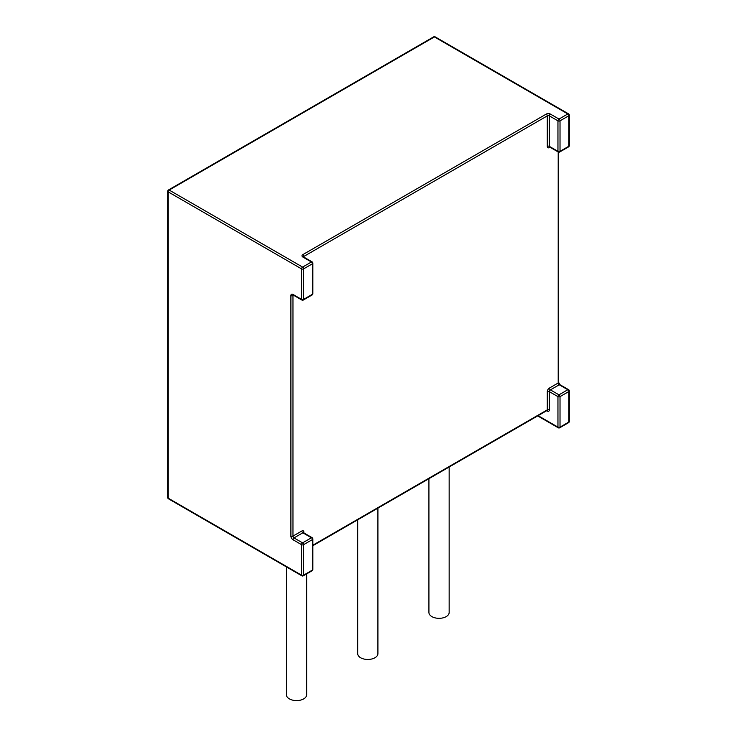 <?xml version="1.0" encoding="UTF-8"?>
<svg xmlns="http://www.w3.org/2000/svg" width="737" height="737" viewBox="0 0 737 737"><rect width="100%" height="100%" fill="white"/><g stroke="black" fill="none" stroke-linecap="round" stroke-linejoin="round"><path stroke-width="1.11" d="M428.925 478.682L428.925 612.493A10.115 5.841 0 0 0 431.891 616.62A10.115 5.841 0 0 0 442.919 617.882A10.115 5.841 0 0 0 449.155 612.493L449.155 467M357.685 519.815L357.685 653.618A10.115 5.841 0 0 0 360.642 657.754A10.115 5.841 0 0 0 371.669 659.016A10.115 5.841 0 0 0 377.915 653.618L377.915 508.134M306.666 573.883L306.666 694.751A10.115 5.841 180 0 1 300.429 700.15A10.115 5.841 180 0 1 289.401 698.888A10.115 5.841 180 0 1 286.435 694.751L286.435 566.919M568.559 113.876A1.456 0.838 120 0 0 567.831 113.949A1.456 0.838 60 0 1 568.863 115.737L560.019 120.84L560.019 151.334A1.456 0.838 180 0 1 557.955 151.334A1.456 0.838 120 0 0 558.259 151.997A1.456 1.456 0 0 0 559.715 151.997A1.456 0.838 -120 0 0 560.019 151.334L568.863 146.23L568.863 115.737A1.456 0.838 0 0 0 569.286 115.138A1.456 1.456 0 0 0 568.559 113.876L435.143 36.85A1.456 0.838 -60 0 0 434.415 36.924L567.831 113.949L558.987 119.053L550.392 114.088A2.92 1.686 0 0 0 546.264 114.088L302.833 254.633A2.92 1.686 0 0 0 302.833 257.02L311.429 261.985L302.585 267.089L169.169 190.063A1.456 0.838 -120 0 0 168.441 189.989L433.688 36.85A1.456 0.838 60 0 1 434.415 36.924L169.169 190.063A1.456 0.838 -60 0 0 168.137 191.85L168.137 498.129A1.456 0.838 180 0 1 167.714 497.53L167.714 191.251A1.456 0.838 0 0 0 168.137 191.85L301.553 268.876A1.456 0.838 0 0 0 303.616 268.876L303.616 299.369L312.46 294.256A1.456 0.838 60 0 1 312.156 294.929A1.456 1.456 0 0 0 312.884 293.667A1.456 0.838 180 0 1 312.46 294.256L312.46 263.763L303.616 268.876A1.456 0.838 -120 0 0 302.585 267.089A1.456 0.838 120 0 0 301.553 268.876L301.553 299.369L292.957 294.404A2.92 1.686 -120 0 0 290.894 295.592L290.894 536.121A2.92 1.686 -120 0 0 292.957 539.696A1.456 0.838 -60 0 1 293.989 537.909L302.833 532.805A1.456 0.838 -60 0 1 303.561 532.731L312.156 537.697A1.456 0.838 120 0 0 311.429 537.77L302.585 542.874L293.989 537.909A1.456 0.838 -120 0 1 292.957 536.121L301.802 531.018A2.92 1.686 -60 0 1 303.865 532.215L303.865 532.906M303.616 575.155L312.46 570.051A1.456 0.838 60 0 1 312.156 570.714A1.456 1.456 0 0 0 312.884 569.452A1.456 0.838 180 0 1 312.46 570.051L312.46 539.558L303.616 544.661L303.616 575.155A1.456 0.838 180 0 1 301.553 575.155A1.456 0.838 120 0 0 301.857 575.818A1.456 1.456 0 0 0 303.312 575.818A1.456 0.838 -120 0 0 303.616 575.155M292.957 539.696L301.553 544.661A1.456 0.838 0 0 0 303.616 544.661A1.456 0.838 -120 0 0 302.585 542.874A1.456 0.838 120 0 0 301.553 544.661L301.553 575.155L168.137 498.129A1.456 0.838 -60 0 0 168.441 498.792L301.857 575.818M568.863 422.015L568.863 391.522L560.019 396.626A1.456 0.838 -120 0 0 558.987 394.839A1.456 0.838 120 0 0 557.955 396.626A1.456 0.838 0 0 0 560.019 396.626L560.019 427.119L568.863 422.015A1.456 0.838 60 0 1 568.559 422.688A1.456 1.456 0 0 0 569.286 421.417A1.456 0.838 180 0 1 568.863 422.015M558.259 151.997L549.664 147.041A1.456 0.838 -60 0 1 549.36 146.368L557.955 151.334L557.955 120.84L549.36 115.875L549.36 146.368A1.456 0.838 0 0 0 547.296 146.368A2.92 1.686 -60 0 0 549.36 147.566A1.456 0.838 60 0 1 549.562 146.967M538.093 415.659L557.955 427.119L557.955 396.626L549.36 391.669L549.36 409.855A2.92 1.686 60 0 1 547.296 411.043L546.688 410.693M547.296 391.669A1.456 0.838 180 0 1 549.36 391.669A1.456 0.838 -60 0 1 550.392 389.882A1.456 0.838 60 0 1 549.36 388.095A2.92 1.686 -60 0 0 547.296 391.669L547.296 409.855L312.884 545.187M549.36 388.095L558.204 382.991L558.204 151.969M549.968 147.216L549.36 147.566M546.264 114.088A1.456 0.838 60 0 1 547.296 115.875L547.296 146.368M550.392 114.088A1.456 0.838 -60 0 0 549.36 115.875A1.456 0.838 0 0 0 547.296 115.875L303.865 256.421L303.865 257.121M293.566 295.242L292.957 295.592L292.957 536.121A1.456 0.838 180 0 1 290.894 536.121M550.392 389.882L559.236 384.778A1.456 0.838 -60 0 1 559.963 384.705L568.559 389.661A1.456 0.838 120 0 0 567.831 389.735L558.987 394.839L550.392 389.882M569.286 421.417L569.286 390.923A1.456 0.838 0 0 1 568.863 391.522A1.456 0.838 60 0 0 567.831 389.735L559.236 384.778A1.456 0.838 60 0 1 558.204 382.991A1.456 0.838 180 0 0 558.628 382.392L559.963 384.705M312.884 569.452L312.884 538.959A1.456 0.838 -0 0 1 312.46 539.558A1.456 0.838 60 0 0 311.429 537.77L302.833 532.805A1.456 0.838 -120 0 1 301.802 531.018M303.312 300.033A1.456 0.838 -120 0 0 303.616 299.369A1.456 0.838 180 0 1 301.553 299.369A1.456 0.838 120 0 0 301.857 300.033A1.456 1.456 0 0 0 303.312 300.033L312.156 294.929M312.46 263.763A1.456 0.838 0 0 0 312.884 263.173A1.456 1.456 0 0 0 312.156 261.911A1.456 0.838 120 0 0 311.429 261.985A1.456 0.838 60 0 1 312.46 263.763M301.857 300.033L293.262 295.067A1.456 0.838 -60 0 1 292.957 294.404M293.16 295.003A1.456 0.838 -120 0 0 292.957 295.592A1.456 0.838 0 0 1 290.894 295.592M302.833 254.633A1.456 0.838 -120 0 1 303.865 256.421A1.456 0.838 0 0 0 303.451 256.9M302.833 257.02A1.456 0.838 -60 0 1 303.561 256.946L303.432 257.02M560.019 120.84A1.456 0.838 -120 0 0 558.987 119.053A1.456 0.838 120 0 0 557.955 120.84A1.456 0.838 0 0 0 560.019 120.84M568.863 146.23A1.456 0.838 60 0 1 568.559 146.893A1.456 1.456 0 0 0 569.286 145.631A1.456 0.838 180 0 1 568.863 146.23M303.451 532.685A1.456 0.838 180 0 1 303.865 532.215M547.094 410.445A1.456 0.838 -60 0 1 547.296 411.043M549.36 409.855A1.456 0.838 0 0 0 547.296 409.855A1.456 0.838 60 0 1 546.992 410.518L546.992 410.371M558.259 427.792A1.456 1.456 0 0 0 559.715 427.792A1.456 0.838 -120 0 0 560.019 427.119A1.456 0.838 180 0 1 557.955 427.119A1.456 0.838 120 0 0 558.259 427.792L537.669 415.898M312.884 293.667L312.884 263.173M303.312 575.818L312.156 570.714M312.156 261.911L303.561 256.946M167.714 497.53A1.456 1.456 0 0 0 168.441 498.792M168.441 189.989A1.456 1.456 0 0 0 167.714 191.251M312.884 538.959A1.456 1.456 0 0 0 312.156 537.697M435.143 36.85A1.456 1.456 0 0 0 433.688 36.85M559.715 151.997L568.559 146.893M569.286 145.631L569.286 115.138M312.884 545.684L546.992 410.518M558.628 152.154L558.628 382.392M559.715 427.792L568.559 422.688M569.286 390.923A1.456 1.456 0 0 0 568.559 389.661"/></g></svg>
